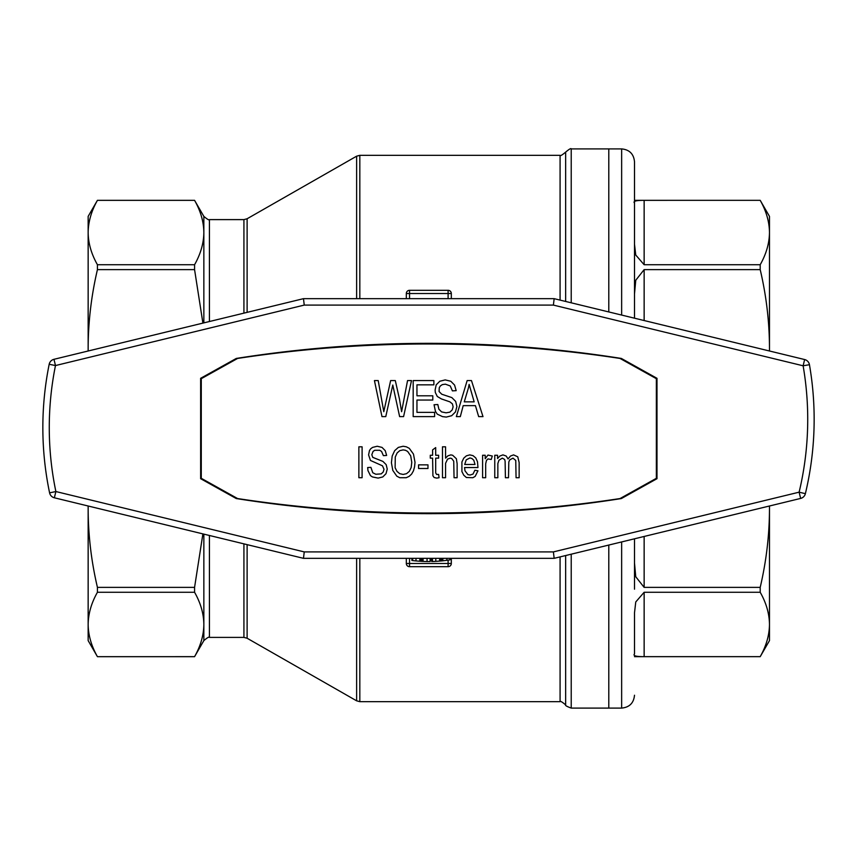 <?xml version="1.0" encoding="UTF-8"?>
<svg xmlns="http://www.w3.org/2000/svg" width="857" height="857" viewBox="0 0 857 857"><rect width="100%" height="100%" fill="white"/><g stroke="black" fill="none" stroke-linecap="round" stroke-linejoin="round"><path stroke-width="1.29" d="M656.355 378.687L656.355 478.313L620.029 498.56A1271.252 1271.252 0 0 1 237.603 498.56L201.277 478.313L201.277 378.687L237.603 358.44A1271.252 1271.252 0 0 1 620.029 358.44L656.355 378.687M418.57 464.858L427.975 464.858L427.975 468.5L418.57 468.5L418.57 464.858M413.181 380.583L433.878 380.583L433.878 384.836L416.952 384.836L416.952 395.795L432.796 395.795L432.796 400.048L416.952 400.048L416.952 412.367L434.595 412.367L434.595 416.62L413.181 416.62L413.181 380.583M512.979 458.141L509.733 459.866L508.812 461.977L508.501 477.713L505.416 477.713L505.105 461.216L504.644 459.481L502.331 458.141L498.935 460.252L497.853 463.519L497.853 477.713L494.768 477.713L494.768 455.26L497.553 455.26L497.553 458.527L499.867 456.031L502.952 454.885L506.187 456.031L508.04 458.913L510.504 456.031L513.589 454.885L517.757 456.802L519.149 462.555L519.149 477.713L516.064 477.713L515.753 460.445L512.979 458.141M435.688 447.59L435.688 455.26L438.623 455.26L438.623 458.141L435.688 458.141L435.688 472.914L436.62 474.446L438.623 474.446L439.084 477.713L436.77 478.099L434.145 477.52L432.914 475.796L432.603 458.141L430.289 458.141L430.289 455.26L432.603 455.26L432.603 449.893L435.688 447.59M399.448 398.933L401.601 411.692L407.546 380.583L411.499 380.583L403.583 416.62L399.63 416.62L392.785 385.05L385.768 416.62L381.986 416.62L374.434 380.583L378.205 380.583L383.786 411.692L390.631 380.583L395.302 380.583L399.448 398.933M471.468 380.583L482.994 416.62L478.667 416.62L475.431 405.65L463.198 405.65L460.316 416.62L456.353 416.62L467.151 380.583L471.468 380.583M468.415 387.964L464.269 401.847L474.167 401.847L469.133 384.386L468.415 387.964M445.565 477.713L442.48 477.713L442.48 446.818L445.565 446.818L445.565 458.141L447.879 455.838L450.803 454.885L452.657 455.26L456.363 458.72L457.135 463.701L457.135 477.713L454.049 477.713L453.739 461.216L451.735 458.527L450.193 458.141L447.568 459.106L445.565 463.326L445.565 477.713M409.153 476.374L406.229 477.713L399.748 477.713L396.812 476.181L392.806 470.418L391.413 462.748L392.185 456.031L394.659 450.664L398.355 447.397L403.144 446.251L406.379 446.818L409.314 448.361L413.481 454.114L415.024 462.362L414.552 466.776L413.481 470.804L411.628 474.071L409.153 476.374M397.123 452.957L395.27 456.995L395.12 467.74L396.973 471.382L399.748 473.685L403.144 474.446L406.539 473.685L409.314 471.382L411.167 467.547L411.778 462.362L410.696 455.838L407.611 451.425L405.457 450.279L403.144 449.893L399.748 450.664L397.123 452.957M386.636 455.453L383.39 455.645L381.547 451.425L379.694 450.279L374.755 450.279L373.063 451.425L371.82 454.692L372.752 457.37L382.929 461.409L386.175 464.665L387.246 469.079L386.014 473.685L382.779 476.942L378.151 478.099L372.441 476.942L370.438 475.603L367.964 470.611L367.664 467.547L370.899 467.354L372.752 472.721L375.837 474.264L381.236 473.878L383.24 471.961L384.011 469.272L382.468 465.812L370.438 460.445L368.585 454.885L369.506 450.471L370.749 448.736L372.591 447.397L377.219 446.251L382.008 447.397L385.243 450.664L386.636 455.453M358.869 477.713L358.869 446.818L362.104 446.818L362.104 477.713L358.869 477.713M487.987 458.913L486.444 460.445L485.673 463.894L485.673 477.713L482.587 477.713L482.587 455.26L485.212 455.26L485.212 458.72L487.987 455.067L492.304 456.031L491.222 459.481L487.987 458.913M463.766 458.141L466.39 455.838L469.786 454.885L473.021 455.645L475.796 457.949L477.499 461.784L477.96 467.547L464.537 467.547L464.997 470.804L467.933 474.639L470.086 475.024L473.021 474.071L474.874 470.225L477.96 470.804L475.185 476.374L472.871 477.713L466.39 477.52L463.766 475.217L461.912 471.575L461.912 461.977L463.766 458.141M466.229 459.866L464.687 464.473L475.024 464.473L473.792 460.252L471.939 458.527L469.936 457.949L466.229 459.866M438.902 409.228L441.601 411.917L446.101 412.817L449.882 412.142L452.217 409.903L453.117 406.764L452.4 403.861L449.882 401.847L441.419 398.933L437.284 396.47L435.302 392.442L435.12 389.978L436.202 384.836L439.802 381.247L445.201 379.908L450.782 381.247L454.564 385.05L456.181 390.653L452.4 390.878L450.246 385.95L445.383 384.161L442.319 384.611L440.348 385.95L439.266 387.739L439.084 391.542L441.784 394.231L451.864 397.594L455.645 401.397L456.899 406.539L455.463 411.917L451.682 415.72L446.283 417.07L442.501 416.62L437.284 414.156L435.485 411.467L434.049 404.75L437.82 404.525L438.902 409.228M303.474 558.336L54.355 497.788A6.428 6.428 0 0 1 49.588 492.85A6.428 6.428 0 0 0 54.355 497.788L55.876 491.543L304.246 551.908L303.474 558.336L554.158 558.336L800.642 498.42L799.12 492.175A313.019 313.019 0 0 0 803.116 365.789L804.637 359.544L554.158 298.665L553.386 305.092L803.116 365.789L809.447 364.696A6.428 6.428 0 0 0 804.637 359.544A6.428 6.428 0 0 1 809.447 364.696A319.447 319.447 0 0 1 805.376 493.675A6.428 6.428 0 0 1 800.642 498.42A6.428 6.428 0 0 0 805.376 493.675A319.447 319.447 0 0 0 809.447 364.696M554.158 298.665L303.474 298.665L53.97 359.308L55.48 365.553A313.019 313.019 0 0 0 55.876 491.543L49.588 492.85A319.447 319.447 0 0 1 49.181 364.279A6.428 6.428 0 0 1 53.97 359.308A6.428 6.428 0 0 0 49.181 364.279A319.447 319.447 0 0 0 49.588 492.85M439.63 344.021A85.164 85.164 0 0 0 418.012 344.021M418.012 512.979A85.164 85.164 0 0 0 439.63 512.979M411.885 558.336L411.885 560.467L412.656 560.564A133.049 133.049 0 0 0 415.999 560.928L422.169 561.389L422.169 558.336M421.398 561.346L421.398 558.336M431.682 558.336L431.682 561.517L432.453 561.506A133.049 133.049 0 0 0 435.795 561.367L435.795 558.336M435.795 561.367L441.966 560.896L441.966 558.336M441.194 560.971L441.194 558.336M415.999 560.928L415.999 558.336M412.656 560.564L412.656 558.336M422.169 561.389L427.054 561.539A133.049 133.049 0 0 0 430.139 561.549L430.653 558.336M423.069 561.431L423.069 558.336M432.453 561.506L432.453 558.336M441.966 560.896L446.851 560.328L446.851 558.336M442.865 560.81L442.865 558.336M430.139 561.549L430.139 558.336M446.851 560.328A133.049 133.049 0 0 0 449.936 559.867L450.45 558.336M440.552 561.035L440.552 558.336M439.652 561.11L439.652 558.336M427.054 561.539L427.054 558.336M449.936 559.867L449.936 558.336M420.755 561.303L420.755 558.336M419.855 561.249L419.855 558.336M656.998 478.688L656.998 378.312L621.346 358.44A1234.551 1234.551 0 0 0 236.286 358.44L200.634 378.312L200.634 478.688L236.286 498.56A1234.551 1234.551 0 0 0 621.346 498.56L656.998 478.688M303.474 298.665L304.246 305.092L553.386 305.092M554.158 558.336L553.386 551.908L304.246 551.908M194.571 656.655L97.43 656.676C91.378 645.985 88.282 635.262 88.153 624.464L88.153 640.608L97.43 656.676L194.571 656.676C200.634 645.985 203.72 635.262 203.848 624.464C203.709 635.251 200.613 645.985 194.571 656.655L203.848 640.608L203.848 624.464C203.72 613.666 200.634 602.942 194.571 592.273L97.43 592.273L97.43 587.377C91.378 561.635 88.282 535.732 88.153 509.669L88.153 624.464C88.292 613.676 91.388 602.953 97.43 592.273M202.895 533.89L194.571 587.377L194.571 592.273M194.571 587.377L97.43 587.377M209.419 321.525L209.419 219.606C209.279 220.453 207.426 219.381 203.848 216.393L194.571 200.345C200.634 211.015 203.72 221.738 203.848 232.536C203.709 243.324 200.613 254.047 194.571 264.727L194.571 269.623L97.43 269.623L97.43 264.727C91.378 254.058 88.282 243.334 88.153 232.536L88.153 351.006M194.571 264.727L97.43 264.727M194.571 200.345L97.43 200.345C91.378 211.015 88.282 221.738 88.153 232.536C88.292 221.749 91.388 211.015 97.43 200.345L194.571 200.324M88.153 505.994L88.153 509.669M88.153 347.331C88.292 321.289 91.388 295.386 97.43 269.623M97.43 200.324L88.153 216.393L88.153 232.536M194.571 269.623L202.905 323.11M571.223 302.81L571.223 148.904L608.791 148.904L608.791 311.937L608.791 148.904L621.646 148.904C629.456 149.664 633.741 153.949 634.501 161.759L634.501 267.812M608.791 545.063L608.791 708.096L608.791 545.063M409.539 298.665L409.539 290.309L448.104 290.309L448.104 298.665M406.325 298.665L406.325 293.523L451.318 293.523L451.318 298.665M448.104 560.146L448.104 563.477L406.325 563.477L406.325 558.336M451.318 558.336L451.318 563.477L448.104 563.477L448.104 566.691L409.539 566.691L409.539 558.336M448.104 566.691A3.214 3.214 0 0 0 451.318 563.477M406.325 563.477A3.214 3.214 0 0 0 409.539 566.691M409.539 290.309A3.214 3.214 0 0 0 406.325 293.523A3.214 3.214 0 0 1 409.539 290.309M451.318 293.523A3.214 3.214 0 0 0 448.104 290.309A3.214 3.214 0 0 1 451.318 293.523M644.143 656.655C635.969 656.655 632.755 655.755 634.501 653.955L634.501 612.787L635.765 601.946L644.143 592.273L644.143 656.655L760.202 656.655C766.254 645.985 769.35 635.262 769.479 624.464L769.479 509.669C769.34 535.711 766.244 561.614 760.202 587.377L760.202 592.273C766.254 602.942 769.35 613.666 769.479 624.464C769.34 635.251 766.244 645.985 760.202 656.655L634.501 656.676M644.143 592.273L760.202 592.273M644.143 536.461L644.143 587.377L760.202 587.377M644.143 587.377L635.755 576.75L634.501 563.049M644.143 200.345L644.143 264.727L635.755 255.043L634.501 244.213L634.501 203.045C632.766 201.245 635.98 200.334 644.143 200.345L760.202 200.324C766.254 211.015 769.35 221.738 769.479 232.536L769.479 216.393L760.202 200.324L634.501 200.324M644.143 264.727L760.202 264.727L760.202 269.623C766.254 295.365 769.35 321.268 769.479 347.331L769.479 232.536C769.34 243.324 766.244 254.047 760.202 264.727M634.501 293.951L635.765 280.228L644.143 269.623L760.202 269.623M760.202 656.676L769.479 640.608L769.479 624.464M769.479 617.008L769.479 505.994M769.479 351.006L769.479 239.992M634.501 589.188L634.501 538.807M634.501 318.193L634.501 161.759M634.501 695.241C633.741 703.051 629.456 707.336 621.646 708.096L621.646 541.935M553.386 551.908L799.12 492.175L805.376 493.675M304.246 305.092L55.48 365.553L49.181 364.279M203.848 534.125L203.848 624.464M203.848 216.393L203.848 322.875M560.082 556.9L560.082 701.669L359.822 701.669L359.822 558.336M359.822 298.665L359.822 155.331L560.082 155.331L560.082 300.1M621.646 708.096L571.223 708.096L571.223 554.19M247.116 544.634L247.116 638.24L243.924 637.394L209.419 637.394L209.419 535.475M243.924 637.394L243.924 543.863M243.924 313.137L243.924 219.606L209.419 219.606M243.924 219.606L247.116 218.76L247.116 312.366M356.63 558.336L356.63 700.822L359.822 701.669M247.116 218.76L356.63 156.178L356.63 298.665M565.652 555.54L565.652 704.883C564.956 705.407 566.809 706.479 571.223 708.096M571.223 148.904C571.073 148.047 569.219 149.118 565.652 152.118L565.652 301.46M621.646 315.065L621.646 148.904M644.143 269.623L644.143 320.539M247.116 638.24L356.63 700.822M560.082 701.669C560.221 700.822 562.085 701.894 565.652 704.883M560.082 155.331C560.221 156.178 562.085 155.106 565.652 152.118M356.63 156.178L359.822 155.331M209.419 637.394C209.247 636.547 207.383 637.619 203.848 640.608"/></g></svg>
